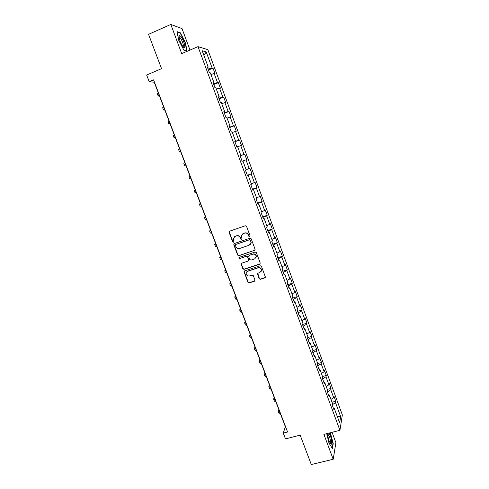 <?xml version="1.0" encoding="UTF-8"?>
<svg xmlns="http://www.w3.org/2000/svg" width="489" height="489" viewBox="0 0 489 489"><rect width="100%" height="100%" fill="white"/><g stroke="black" fill="none" stroke-linecap="round" stroke-linejoin="round"><path stroke-width="0.73" d="M249.696 236.67L250.075 235.839L246.529 226.346L245.319 225.753L229.647 231.187L229.115 232.373L232.666 241.786L233.504 242.202L233.919 241.688L233.241 238.718L235.123 236.37L236.425 235.924C238.174 235.515 239.457 236.144 240.27 237.813L240.729 239.029L241.572 239.445L241.988 238.913L241.309 236.016L243.216 233.589L244.524 233.137C246.285 232.727 247.575 233.357 248.394 235.032L248.846 236.254L249.696 236.67M242.391 234.035L244.726 232.96C246.487 232.55 247.776 233.18 248.589 234.848L249.048 236.077L250.007 236.438M229.518 231.242L229.341 232.202L232.886 241.603L233.809 241.976M234.347 236.78L236.639 235.741C238.387 235.337 239.665 235.967 240.484 237.63L240.936 238.846L241.878 239.219M259.188 278.724L260.392 279.317L264.8 277.893L265.405 277.086L261.468 266.358L260.264 265.759L244.616 270.894L244.023 271.646L247.966 282.349L249.158 282.935L254.433 281.236L254.977 280.081L253.314 275.668L252.122 275.075L249.5 275.93C247.483 276.193 246.364 275.307 246.15 273.278L247.74 271.248L258.039 267.874C260.02 267.593 261.15 268.449 261.413 270.441L259.8 272.575L258.076 273.137L257.477 273.926L259.188 278.724L260.57 279.078L265.313 277.452M190.001 50.074L182.018 28.594L170.82 24.45L148.552 34.334L161.541 68.668L146.651 75.025L149.194 81.694L153.552 79.848L287.575 431.983L283.265 433.089L285.478 438.884L300.173 435.149L311.297 464.55L333.198 459.269L335.906 442.679L332.055 432.313M170.82 24.45L181.712 53.631L198.002 46.638L339.928 430.332L323.895 434.373L333.198 459.269M254.555 250.472L255.099 249.292L251.181 238.803L249.971 238.21L234.31 243.546L233.779 244.726L237.703 255.13L238.895 255.723L255.001 250.13M256.34 252.617L260.234 263.051L259.69 264.219L244.042 269.366L242.85 268.773L241.12 263.932L241.713 263.186L248.033 261.089L248.571 259.922L247.465 256.969L246.267 256.377L239.683 258.577L238.803 257.868L239.219 257.348L255.136 252.024L256.34 252.617M198.002 46.638L207.831 49.658L342.349 414.929L339.928 430.332M332.013 402.215L335.772 401.224L333.956 396.292L333.681 397.679L330.753 389.733L331.041 388.388L329.213 383.431L328.92 384.757L325.974 376.774L326.285 375.485L324.445 370.503L324.128 371.768L321.169 363.743L321.505 362.508L319.659 357.502L319.317 358.712L316.34 350.644L316.695 349.47L314.843 344.439L314.476 345.589L311.487 337.477L311.866 336.365L310.002 331.31L309.61 332.398L306.603 324.244L307.013 323.192L305.136 318.107L304.72 319.134L301.701 310.937L302.129 309.947L300.246 304.836L299.806 305.802L296.768 297.563L297.226 296.634L295.332 291.499L294.861 292.404L291.811 284.121L292.294 283.253L290.387 278.088L289.898 278.926L286.823 270.6L287.33 269.8L285.417 264.604L284.904 265.386L281.817 257.012L282.349 256.273L280.423 251.053L279.879 251.768L276.78 243.351L277.336 242.678L275.405 237.434L274.836 238.076L271.713 229.616L272.3 229.011L270.356 223.736L269.757 224.317L266.621 215.808L267.232 215.27L265.276 209.964L264.659 210.478L261.505 201.926L262.141 201.456L260.179 196.12L259.531 196.572L256.358 187.972L257.025 187.568L255.044 182.208L254.372 182.586L251.181 173.943L251.878 173.601L249.891 168.21L249.188 168.522L245.979 159.836L246.701 159.567L244.708 154.145L243.974 154.39L240.753 145.649L241.499 145.453L239.494 140.001L238.73 140.172L235.49 131.388L236.273 131.26L234.249 125.783L233.461 125.881L230.203 117.048L231.01 116.993L228.98 111.486L228.167 111.51L224.891 102.629L225.722 102.647L223.681 97.109L222.837 97.067L219.543 88.136L220.411 88.222L218.357 82.653L217.483 82.537L214.17 73.558L215.062 73.723L212.996 68.124L212.092 67.928L206.193 51.92L202.183 50.746L208.222 67.109L207.269 66.907L209.408 72.684L210.349 72.855L213.736 82.03L212.819 81.907L214.94 87.653L215.851 87.751L219.219 96.871L218.332 96.828L220.441 102.543L221.321 102.562L224.671 111.633L223.809 111.663L225.912 117.348L226.762 117.287L230.093 126.309L229.262 126.413L231.352 132.067L232.171 131.932L235.484 140.905L234.683 141.083L236.762 146.706L237.55 146.498L240.845 155.416L240.075 155.673L242.141 161.26L245.979 159.836M335.772 401.224L335.509 402.63L340.662 416.61L339.647 422.881L334.384 408.639L334.109 410.118L332.239 405.051L332.526 403.59L329.531 395.497L329.231 396.915L327.349 391.817L327.661 390.424L324.653 382.288L324.329 383.645L322.434 378.523L322.771 377.184L319.745 369.006L319.396 370.301L317.495 365.149L317.85 363.877L314.812 355.656L314.439 356.884L312.526 351.707L312.911 350.497L309.855 342.233L309.458 343.4L307.532 338.192L307.942 337.049L304.873 328.736L304.445 329.843L302.508 324.61L302.948 323.529L299.861 315.167L299.409 316.212L297.459 310.949L297.923 309.934L294.818 301.53L294.341 302.508L292.385 297.214L292.874 296.261L289.757 287.813L289.25 288.724L287.281 283.406L287.801 282.52L284.659 274.029L284.127 274.873L282.153 269.525L282.697 268.705L279.543 260.166L278.981 260.943L276.994 255.564L277.563 254.812L274.39 246.224L273.803 246.933L271.805 241.529L272.404 240.845L269.213 232.214L268.602 232.85L266.591 227.416L267.214 226.804L264.011 218.118L263.363 218.693L261.346 213.222L262 212.678L258.779 203.956L258.106 204.451L256.071 198.956L256.756 198.485L253.516 189.708L252.813 190.135L250.771 184.61L251.48 184.206L248.223 175.386L247.495 175.74L245.435 170.178L246.181 169.854L242.905 160.979M330.986 399.427L333.681 397.679M327.373 391.897L330.753 389.733M329.531 395.497L328.645 395.332M326.2 386.481L328.92 384.757M322.569 378.896L325.974 376.774M324.653 382.288L323.773 382.147M321.389 373.462L324.128 371.768M317.74 365.827L321.169 363.743M319.745 369.006L318.877 368.889M316.554 360.369L319.317 358.712M312.887 352.685L316.34 350.644M314.812 355.656L313.95 355.564M311.695 347.214L314.476 345.589M308.003 339.482L311.487 337.477M309.855 342.233L308.999 342.166M306.811 333.987L309.61 332.398M303.101 326.206L306.603 324.244M304.873 328.736L304.017 328.694M301.902 320.692L304.72 319.134M298.168 312.856L301.701 310.937M299.861 315.167L299.017 315.154M296.964 307.33L299.806 305.802M293.211 299.439L296.768 297.563M294.818 301.53L293.981 301.536M292 293.895L294.861 292.404M288.223 285.955L291.811 284.121M289.757 287.813L288.926 287.85M287.012 280.386L289.898 278.926M283.21 272.397L286.823 270.6M284.659 274.029L283.84 274.091M281.994 266.811L284.904 265.386M278.174 258.76L281.817 257.012M279.543 260.166L278.724 260.252M276.951 253.155L279.879 251.768M273.113 245.056L276.78 243.351M274.39 246.224L273.583 246.34M271.884 239.433L274.836 238.076M268.021 231.279L271.713 229.616M269.213 232.214L268.418 232.354M266.786 225.637L269.757 224.317M262.899 217.428L266.621 215.808M264.011 218.118L263.216 218.29M261.664 211.761L264.659 210.478M257.752 203.503L261.505 201.926M258.779 203.956L257.99 204.151M256.511 197.819L259.531 196.572M252.581 189.5L256.358 187.972M253.516 189.708L252.74 189.934M251.328 183.797L254.372 182.586M247.373 175.423L251.181 173.943M248.223 175.386L247.452 175.637M246.12 169.695L249.188 168.522M240.123 155.802L243.974 154.39M237.648 146.761L240.753 145.649M240.845 155.416L240.093 155.716M234.854 141.541L238.73 140.172M232.367 132.464L235.49 131.388M235.484 140.905L234.738 141.229M229.555 127.201L233.461 125.881M227.055 118.081L230.203 117.048M230.093 126.309L229.353 126.663M224.225 112.782L228.167 111.51M221.713 103.625L224.891 102.629M224.671 111.633L223.944 112.018M218.87 98.289L222.837 97.067M216.346 89.09L219.543 88.136M219.219 96.871L218.497 97.287M213.479 83.711L217.483 82.537M210.948 74.475L214.17 73.558M213.736 82.03L213.027 82.476M208.063 69.053L212.092 67.928M203.931 55.477L206.193 51.92M208.222 67.109L207.519 67.586M149.194 81.694L154.218 82.195L285.362 426.726L283.265 433.089M337.129 416.06L340.662 416.61M332.3 404.733L335.509 402.63M334.384 408.639L333.492 408.449M208.424 70.031L212.996 68.124M213.785 84.53L218.357 82.653M219.115 98.955L223.681 97.109M224.414 113.295L228.98 111.486M229.689 127.562L234.249 125.783M234.934 141.749L239.494 140.001M240.148 155.863L244.708 154.145M247.324 175.276L251.878 173.601M252.471 189.206L257.025 187.568M257.593 203.069L262.141 201.456M262.685 216.853L267.232 215.27M267.752 230.563L272.3 229.011M272.795 244.2L277.336 242.678M247.831 271.144L247.373 271.291M277.807 257.77L282.349 256.273M282.795 271.267L287.33 269.8M287.758 284.69L292.294 283.253M292.691 298.046L297.226 296.634M297.599 311.328L302.129 309.947M302.544 324.525L307.013 323.192M307.752 337.569L311.866 336.365M312.887 350.564L316.695 349.47M317.74 363.571L321.505 362.508M322.52 376.518L326.285 375.485M327.282 389.397L331.041 388.388M178.754 40.367L183.882 50.141L187.098 51.003L185.307 42.39L180.307 32.751L176.969 31.596L178.754 40.367M326.719 433.657L328.981 443.04L332.386 448.499L333.229 443.566L330.356 432.741M179.811 32.965L180.307 32.751M332.917 443.645L333.229 443.566M234.127 243.632L233.993 244.537L237.911 254.922L239.103 255.515L254.745 250.27M250.319 240.197L249.476 239.781L235.729 244.463L235.313 244.977L235.839 246.566C236.645 248.223 237.929 248.852 239.671 248.455L249.066 245.276L250.991 242.77L250.515 240.013L249.476 239.781M235.637 244.5L249.671 239.598M250.246 244.512L251.187 242.581L250.802 241.487M250.515 240.013L250.998 241.297M241.468 263.314L241.383 264.133L243.051 268.553L244.243 269.139L260.179 263.828M248.491 260.735L248.773 259.708L247.666 256.762L246.462 256.169L239.683 258.577M239.097 257.397L239.891 258.369M254.635 258.901L256.242 256.786C255.998 254.757 254.873 253.889 252.862 254.176L249.225 255.392L248.681 256.566L249.793 259.518L250.991 260.111L254.635 258.901M255.747 258.125L256.432 256.572C256.187 254.549 255.056 253.681 253.057 253.968L252.862 254.176M248.968 255.521L253.057 253.968M257.764 273.314L259.372 278.486M261.004 271.682L261.591 270.215C261.328 268.223 260.203 267.373 258.223 267.654L258.039 267.874M246.811 271.817L247.935 271.022L258.223 267.654M244.353 271.04L244.286 271.823L248.161 282.104L249.353 282.697L254.934 280.814M159.512 96.095L158.161 95.948L159.09 94.982M158.124 95.85L157.299 93.686L158.222 92.714M182.953 46.559L183.002 46.62C186.584 51.247 184.365 40.764 180.869 36.418L179.231 35.275C177.892 35.636 180.527 43.631 182.953 46.559M182.923 46.516C184.292 46.901 182.324 40.44 180.325 37.989L178.968 37.237M177.055 32.017L180.184 33.093L185.038 42.433L186.767 50.783L183.803 49.982M327.661 433.419C327.642 435.54 328.15 438.077 329.183 441.023L330.46 443.627C332.269 446.268 332.055 440.137 330.222 435.399L329.121 433.052M330.032 442.942C330.753 442.239 330.515 440.014 329.317 436.267L327.654 433.884M330.087 432.814L332.954 443.444L332.153 448.12M164.817 110.043L163.509 109.988L164.469 109.114M163.479 109.909L162.654 107.739L163.607 106.859M170.099 123.913L168.827 123.955L169.817 123.173M168.803 123.888L167.978 121.718L168.962 120.924M175.355 137.715L174.121 137.849L175.141 137.158M174.102 137.8L173.271 135.624L174.292 134.921M180.575 151.443L179.384 151.663L180.435 151.064M179.371 151.633L178.54 149.457L179.585 148.839M185.777 165.099L184.622 165.41L185.698 164.897M184.616 165.398L183.785 163.216L184.86 162.684M190.948 178.687L189.83 179.09L190.936 178.662M189.83 179.084L188.998 176.902L190.099 176.462M195.27 190.038L194.182 190.514L195.319 190.16M194.188 190.527L195.007 192.69L196.15 192.348M200.392 203.491L199.341 204.06L200.502 203.791M199.347 204.084L200.166 206.224L201.334 205.967M205.484 216.878L204.469 217.538L205.667 217.348M204.488 217.574L205.294 219.689L206.486 219.518M210.557 230.197L209.579 230.942L210.796 230.839M209.598 230.991L210.392 233.082L211.621 232.99M235.178 236.321L234.751 236.468M215.6 243.443L214.659 244.274L215.906 244.256M214.683 244.341L215.466 246.407L216.719 246.395M220.612 256.627L219.708 257.538L220.985 257.599M219.738 257.624L220.515 259.659L221.798 259.732M225.606 269.739L224.738 270.735L226.04 270.882M224.769 270.833L225.539 272.844L226.847 273.003M230.57 282.789L229.738 283.871L231.065 284.091M229.775 283.975L230.533 285.967L231.872 286.199M235.515 295.766L234.714 296.933L236.071 297.233M234.757 297.055L235.509 299.017L236.872 299.329M240.429 308.681L239.659 309.928L241.046 310.307M239.714 310.063L240.454 312L241.841 312.392M245.319 321.53L244.586 322.856L245.998 323.315M244.641 323.003L245.374 324.922L246.786 325.393M250.185 334.317L249.488 335.723L250.924 336.255M249.549 335.882L250.27 337.777L251.713 338.321M255.026 347.037L254.359 348.516L255.82 349.128M254.427 348.694L255.142 350.564L256.609 351.181M259.842 359.69L259.213 361.255L260.698 361.933M259.28 361.438L259.983 363.29L261.481 363.981M264.635 372.282L264.036 373.926L265.551 374.678M264.115 374.122L264.806 375.949L266.328 376.719M269.408 384.812L268.84 386.53L270.374 387.361M268.919 386.744L269.604 388.541L271.144 389.385M274.152 397.282L273.614 399.073L275.179 399.978M273.699 399.299L274.378 401.078L275.943 401.989M278.877 409.684L278.369 411.555L279.959 412.527M278.461 411.793L279.127 413.547L280.717 414.531M179.011 37.482L179.573 37.231M179.084 37.133L179.231 35.275M327.661 433.877L327.771 433.395M327.654 433.981L327.96 433.902"/></g></svg>
